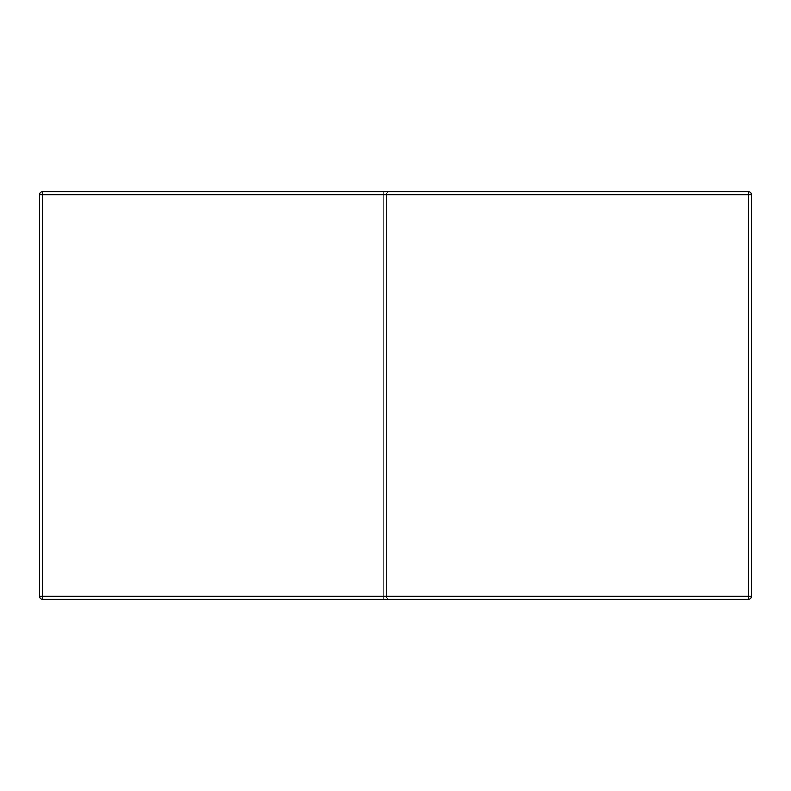 <?xml version="1.0" encoding="UTF-8"?>
<svg xmlns="http://www.w3.org/2000/svg" width="791" height="791" viewBox="0 0 791 791"><rect width="100%" height="100%" fill="white"/><g stroke="black" fill="none" stroke-linecap="round" stroke-linejoin="round"><path stroke-width="0.59" stroke-dasharray="3.96 2.97" d="M751.45 596.295L751.45 194.705A3.045 3.045 0 0 0 748.405 191.669L42.595 191.669A3.045 3.045 0 0 0 39.55 194.705L39.55 596.295A3.045 3.045 0 0 0 42.595 599.331L748.405 599.331L748.405 596.295L42.595 596.295L42.595 194.705L748.405 194.705L748.405 596.295L751.45 596.295A3.045 3.045 0 0 1 748.405 599.331A3.045 3.045 0 0 0 751.45 596.295M386.374 596.295L386.374 194.705L386.374 596.295L383.328 596.295L383.328 194.705L42.595 194.705L42.595 596.295L383.328 596.295L42.595 596.295L42.595 194.705L383.328 194.705L383.328 596.295L386.374 596.295A3.045 3.045 0 0 0 389.419 599.331L383.328 599.331L389.419 599.331A3.045 3.045 0 0 1 386.374 596.295A3.045 3.045 0 0 0 389.419 599.331M383.328 599.331L42.595 599.331L383.328 599.331L383.328 596.295L383.328 599.331M386.374 194.705A3.045 3.045 0 0 1 389.419 191.669A3.045 3.045 0 0 0 386.374 194.705L383.328 194.705L386.374 194.705A3.045 3.045 0 0 1 389.419 191.669M39.55 194.705A3.045 3.045 0 0 1 42.595 191.669L42.595 194.705L39.55 194.705A3.045 3.045 0 0 1 42.595 191.669L42.595 194.705L39.55 194.705L42.595 194.705L42.595 191.669A3.045 3.045 0 0 0 39.55 194.705M42.595 599.331A3.045 3.045 0 0 1 39.55 596.295L42.595 596.295L42.595 599.331A3.045 3.045 0 0 1 39.55 596.295L42.595 596.295L39.55 596.295A3.045 3.045 0 0 0 42.595 599.331L42.595 596.295L42.595 599.331M383.328 191.669L383.328 194.705L383.328 191.669M748.405 191.669A3.045 3.045 0 0 1 751.45 194.705L748.405 194.705L748.405 191.669"/><path stroke-width="1.19" d="M751.45 194.705L751.45 596.295A3.045 3.045 0 0 1 748.405 599.331L42.595 599.331A3.045 3.045 0 0 1 39.55 596.295L39.55 194.705L42.595 194.705L42.595 596.295L748.405 596.295L748.405 194.705L42.595 194.705L42.595 191.669L748.405 191.669A3.045 3.045 0 0 1 751.45 194.705L748.405 194.705L748.405 191.669M42.595 191.669A3.045 3.045 0 0 0 39.55 194.705A3.045 3.045 0 0 1 42.595 191.669M39.55 596.295A3.045 3.045 0 0 0 42.595 599.331L42.595 596.295L39.55 596.295M751.45 596.295L748.405 596.295L748.405 599.331"/></g></svg>
